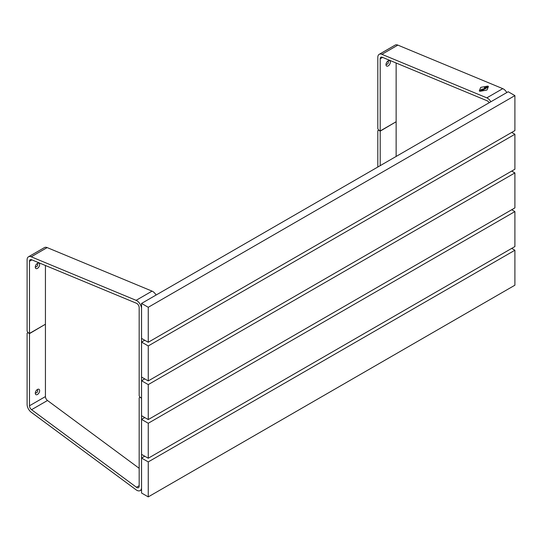 <?xml version="1.0" encoding="UTF-8"?>
<svg xmlns="http://www.w3.org/2000/svg" width="542" height="542" viewBox="0 0 542 542"><rect width="100%" height="100%" fill="white"/><g stroke="black" fill="none" stroke-linecap="round" stroke-linejoin="round"><path stroke-width="0.81" d="M148.251 384.603L141.557 380.735L141.557 415.714L148.251 419.576L148.251 384.603L514.9 172.918L511.709 171.082M141.557 380.735L144.748 378.899M148.251 419.576L514.9 207.898L514.9 172.918M148.251 423.261L141.557 419.393L141.557 454.365L148.251 458.234L148.251 423.261L514.9 211.576L511.709 209.734M141.557 419.393L144.748 417.55M148.251 458.234L514.9 246.549L514.9 211.576M148.251 461.913L141.557 458.051L141.557 493.024L148.251 496.885L148.251 461.913L514.9 250.235L511.709 248.392M141.557 458.051L144.748 456.208M148.251 496.885L514.9 285.207L514.9 250.235M148.251 345.945L141.557 342.083L141.557 377.056L148.251 380.924L148.251 345.945L514.9 134.267L511.709 132.424M141.557 342.083L144.748 340.24M148.251 380.924L514.9 169.239L514.9 134.267M514.9 95.609L508.206 91.747L141.557 303.425L141.557 338.398L148.251 342.266L514.9 130.581L514.9 95.609L148.251 307.294L141.557 303.425M148.251 342.266L148.251 307.294M37.459 263.365L37.459 263.365A3.069 1.768 120 0 0 35.291 267.125A3.069 1.768 120 0 0 37.459 268.378A3.069 1.768 120 0 0 39.634 264.618A3.069 1.768 120 0 0 37.459 263.365M35.366 266.434A1.694 0.976 120 0 0 35.643 266.772A1.694 0.976 120 0 0 36.49 266.691A1.694 0.976 120 0 0 37.594 265.201A1.694 0.976 120 0 0 37.337 263.846A1.694 0.976 120 0 0 36.903 263.778M29.492 333.432L29.492 261.271A3.381 1.951 -120 0 1 30.189 259.72A3.381 1.951 -120 0 1 31.551 259.726L136.442 303.263A3.381 1.951 -120 0 1 136.774 303.425A3.381 1.951 -120 0 1 139.165 307.571L139.165 395.829L139.965 397.211L141.557 398.133L141.557 308.947A6.761 3.902 -120 0 0 136.774 300.668A6.761 3.902 -120 0 0 136.11 300.336L31.219 256.8A6.761 3.902 -120 0 0 28.502 256.793A6.761 3.902 -120 0 0 27.1 259.889L27.1 331.128L27.899 332.51L29.492 333.432L45.433 324.231L45.433 265.485M156.096 295.031A6.761 3.902 -120 0 0 152.715 291.46A6.761 3.902 -120 0 0 152.051 291.129L47.161 247.592A6.761 3.902 -120 0 0 44.444 247.592L28.502 256.793M37.459 389.468L37.459 389.468A3.069 1.768 120 0 0 35.291 393.221A3.069 1.768 120 0 0 37.459 394.474A3.069 1.768 120 0 0 39.634 390.721A3.069 1.768 120 0 0 37.459 389.468L37.459 389.468M35.366 392.537A1.694 0.976 120 0 0 35.643 392.875A1.694 0.976 120 0 0 36.49 392.787A1.694 0.976 120 0 0 37.594 391.297A1.694 0.976 120 0 0 37.337 389.949A1.694 0.976 120 0 0 36.903 389.874M140.121 397.306L141.557 398.316L141.557 487.502A6.761 3.902 60 0 1 140.154 490.598A6.761 3.902 60 0 1 136.774 490.259A6.761 3.902 60 0 1 136.11 489.826L31.219 412.238A6.761 3.902 60 0 1 27.1 404.4L27.1 333.154L27.899 332.693L29.492 333.615L45.271 324.319M139.965 397.394L139.165 397.855L139.165 486.12A3.381 1.951 60 0 1 138.467 487.671A3.381 1.951 60 0 1 136.774 487.502A3.381 1.951 60 0 1 136.442 487.278L31.551 409.698A3.381 1.951 60 0 1 29.492 405.775L29.492 333.615M139.165 468.302L47.493 400.497A3.381 1.951 60 0 1 45.433 396.575L45.433 324.414M380.199 165.649L380.199 131.137L378.601 130.215L377.808 130.676L377.808 167.031M380.199 131.137L395.978 121.842M396.141 156.448L396.141 121.936M388.167 60.887L388.167 60.887A3.069 1.768 120 0 0 385.999 64.647A3.069 1.768 120 0 0 388.167 65.9A3.069 1.768 120 0 0 390.335 62.14A3.069 1.768 120 0 0 388.167 60.887M386.073 63.956A1.694 0.976 120 0 0 386.351 64.295A1.694 0.976 120 0 0 387.191 64.213A1.694 0.976 120 0 0 388.302 62.723A1.694 0.976 120 0 0 388.038 61.368A1.694 0.976 120 0 0 387.605 61.3M490.862 101.76A6.761 3.902 -120 0 0 487.482 98.19A6.761 3.902 -120 0 0 486.818 97.858L381.92 54.322A6.761 3.902 -120 0 0 379.204 54.315A6.761 3.902 -120 0 0 377.808 57.411L377.808 128.65L378.601 130.033L380.199 130.954L396.141 121.747L396.141 63.008M506.804 92.553A6.761 3.902 -120 0 0 503.423 88.983A6.761 3.902 -120 0 0 502.759 88.651L397.862 45.115A6.761 3.902 -120 0 0 395.145 45.115L379.204 54.315M489.175 102.736A3.381 1.951 -120 0 0 487.482 100.948A3.381 1.951 -120 0 0 487.15 100.785L382.252 57.249A3.381 1.951 -120 0 0 380.897 57.242A3.381 1.951 -120 0 0 380.199 58.793L380.199 130.954M481.289 87.276A0.901 0.44 -6.5 0 0 480.829 87.431A0.901 0.44 -6.5 0 0 480.585 87.682L479.345 90.778A0.901 0.44 -6.5 0 0 479.331 90.893A0.901 0.44 -6.5 0 0 480.402 91.212L486.431 90.108A0.901 0.44 -6.5 0 0 487.136 89.701L488.369 86.612A0.901 0.44 -6.5 0 0 488.389 86.49A0.901 0.44 -6.5 0 0 487.319 86.171L481.289 87.276M484.216 89.206L485.347 88.725L484.433 89.105L484.941 88.556L484.446 88.353L483.389 88.963L484.216 89.206M487.19 87.106L487.956 87.221L487.062 87.736L487.59 87.276L486.838 87.33M480.029 90.202L480.537 90.121L480.029 90.202M480.944 89.694L481.445 89.593M485.679 87.641L486.804 87.885L485.273 88.041L485.801 88.468L485.117 87.96L485.896 87.56L486.784 87.899M482.475 89.762L483.112 90.019L482.021 89.748L483.518 89.511L483.064 89.145L483.972 89.525L482.475 89.762L483.091 90.026M480.822 90.656L481.601 90.04L480.957 90.534L482.244 90.521L481.526 90.893L482.129 90.426L480.7 90.568L481.73 90.074M482.251 90.304L481.167 90.616M486.025 86.767L486.459 86.686M484.724 87.492L485.232 87.411L484.724 87.492M484.304 87.736L484.812 87.655L484.304 87.736M479.331 90.893L479.331 90.92A0.901 0.44 -6.5 0 0 479.331 90.92A0.901 0.44 -6.5 0 0 480.402 91.239L486.431 90.141A0.901 0.44 -6.5 0 0 487.143 89.728L488.376 86.639A0.901 0.44 -6.5 0 0 488.389 86.524A0.901 0.44 -6.5 0 0 488.389 86.51L488.389 86.49M486.865 86.971L487.936 87.235M486.919 87.682L487.59 87.276M485.991 88.36L485.273 88.041M484.988 88.102L485.679 87.662M484.582 88.631L483.437 88.956M484.921 88.57L484.263 88.481M485.327 88.739L484.182 88.996M482.163 89.687L483.518 89.511M482.902 89.261L483.952 89.532M481.547 90.785L482.129 90.426M485.944 86.774L486.303 86.598M481.967 89.057L482.339 89.003M136.11 300.336L152.051 291.129M29.492 261.271L31.91 259.875M31.219 256.8L47.161 247.592M45.433 396.575L29.492 405.775M47.493 400.497L31.551 409.698M139.165 485.707L136.442 487.278M486.818 97.858L502.759 88.651M380.199 58.793L382.618 57.398M381.92 54.322L397.862 45.115M141.557 489.785L140.154 490.598"/></g></svg>
